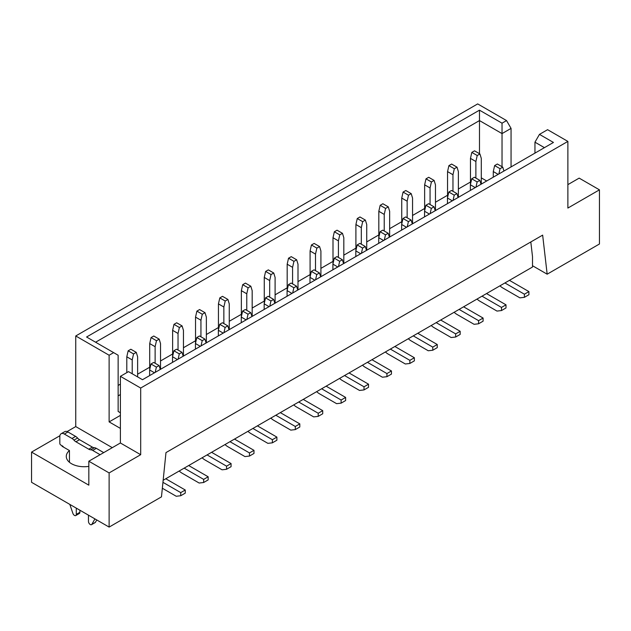 <?xml version="1.0" encoding="UTF-8"?>
<svg xmlns="http://www.w3.org/2000/svg" width="631" height="631" viewBox="0 0 631 631"><rect width="100%" height="100%" fill="white"/><g stroke="black" fill="none" stroke-linecap="round" stroke-linejoin="round"><path stroke-width="0.95" d="M567.876 184.631L579.155 178.123L599.45 189.836L599.45 244L547.164 274.185L532.501 265.722M599.45 189.836L567.876 208.064L567.876 141.407L140.689 388.041L140.689 454.699L109.124 472.927L109.124 527.09L161.465 496.865L165.977 452.601L542.652 235.126L547.164 274.185M530.813 241.965L532.501 256.612L532.501 267.031L163.161 480.27M109.124 527.09L31.55 482.305L31.55 452.096L59.906 435.729M67.099 431.572L75.752 426.58L75.752 335.968L477.683 103.91L506.543 120.576L511.055 128.385L511.055 166.923M534.954 153.128L534.954 142.188L539.466 134.379L547.582 129.686L567.876 141.407M539.466 134.379L553.45 142.448L142.496 379.712L128.519 371.635L120.395 376.328L140.689 388.041M75.752 335.968L109.124 355.237L113.635 352.626L86.573 337.009L479.481 110.165L502.031 123.179L506.543 120.576M120.395 394.549L118.139 395.858M120.395 415.379L109.124 421.894L120.395 428.402M544.427 147.654L534.954 142.188M502.031 123.179L502.031 133.598L511.055 128.385M479.481 153.696L479.481 120.576L502.031 133.598L502.031 166.718M470.466 182.028L458.374 189.008M447.553 195.255L435.469 202.235M424.639 208.482L412.556 215.463M401.734 221.71L389.642 228.69M378.821 234.937L366.737 241.918M355.908 248.164L343.824 255.145M333.002 261.392L320.911 268.372M310.089 274.619L297.998 281.6M287.176 287.846L275.092 294.827M264.263 301.074L252.179 308.054M241.357 314.301L229.266 321.282M218.444 327.528L206.361 334.509M195.531 340.756L183.447 347.736M172.626 353.983L160.534 360.964M149.713 367.21L137.629 374.191M120.395 384.137L118.139 385.438M479.481 110.165L479.481 120.576L95.589 342.215M486.698 180.987L481.287 177.863M120.395 376.328L120.395 442.986L140.689 454.699M120.395 442.986L88.829 461.214L109.124 472.927M88.829 461.214L88.829 485.168L31.55 452.096M112.279 447.671L75.752 426.58M109.124 421.894L109.124 355.237M88.829 466.372A17.857 10.309 180 0 1 71.508 463.714A17.857 10.309 180 0 1 66.279 456.418A17.857 10.309 180 0 1 69.457 450.55L62.035 446.267L62.485 446.007M69.457 450.55L69.457 462.294M120.395 412.777L118.139 411.475L118.139 355.237L113.635 352.626M63.589 447.158A2.548 1.475 -120 0 0 62.493 446.007L60.726 444.989A1.278 0.734 60 0 1 59.827 443.427L59.827 436.652A6.381 3.683 60 0 1 61.144 433.734A6.381 3.683 60 0 1 64.338 434.049L71.997 438.474A6.381 3.683 60 0 1 73.961 440.13A6.381 3.683 -120 0 0 75.925 441.787L88.774 449.201A6.381 3.683 -120 0 0 90.738 449.816A6.381 3.683 60 0 1 92.702 450.431L100.1 454.699M535.814 267.639A2.548 1.475 60 0 1 535.175 267.268M76.288 508.129L76.288 514.383A2.548 1.475 60 0 1 75.759 515.551A2.548 1.475 60 0 1 72.951 513.555L69.828 504.398M94.926 518.895L91.803 524.44A2.548 1.475 60 0 1 91.542 524.661A2.548 1.475 60 0 1 89.578 523.982A2.548 1.475 60 0 1 88.466 521.411L88.466 515.164M91.542 524.661L95.155 522.578A2.548 1.475 -120 0 0 95.407 522.358L96.764 519.952M75.759 515.551L79.364 513.468A2.548 1.475 -120 0 0 79.892 512.301L79.892 510.211M103.713 452.616L96.314 448.349A6.381 3.683 -120 0 0 94.342 447.734A6.381 3.683 60 0 1 92.378 447.119L79.538 439.704A6.381 3.683 60 0 1 77.566 438.048A6.381 3.683 -120 0 0 75.602 436.392L67.943 431.967A6.381 3.683 -120 0 0 64.756 431.651L61.144 433.734M160.282 369.443L159.091 365.546L153.68 362.423L150.975 363.984L149.626 369.971L149.626 375.595M183.195 356.215L182.004 352.319L176.593 349.195L173.888 350.757L172.531 356.744L172.531 362.368M206.108 342.988L204.917 339.092L199.506 335.968L196.793 337.53L195.444 343.516L195.444 349.14M229.014 329.761L227.823 325.864L222.412 322.741L219.706 324.302L218.358 330.289L218.358 335.913M251.927 316.533L250.736 312.637L245.325 309.513L242.62 311.075L241.263 317.062L241.263 322.686M274.84 303.306L273.649 299.409L268.238 296.286L265.533 297.848L264.176 303.834L264.176 309.458M297.745 290.079L296.554 286.182L291.143 283.059L288.438 284.62L287.089 290.607L287.089 296.231M320.658 276.851L319.467 272.955L314.057 269.831L311.351 271.393L309.995 277.38L309.995 283.003M343.572 263.624L342.381 259.727L336.97 256.604L334.264 258.166L332.908 264.152L332.908 269.776M481.035 184.252L479.844 180.363L474.433 177.24L471.728 178.802L470.371 184.788L470.371 190.412M503.948 171.025L502.757 167.136L497.346 164.005L494.641 165.574L493.284 171.561L493.284 177.185M458.122 197.479L456.931 193.591L451.52 190.467L448.815 192.029L447.466 198.016L447.466 203.639M435.216 210.715L434.025 206.818L428.615 203.695L425.901 205.256L424.553 211.243L424.553 216.867M412.303 223.942L411.112 220.045L405.701 216.922L402.996 218.484L401.639 224.47L401.639 230.094M389.39 237.169L388.199 233.273L382.788 230.149L380.083 231.711L378.734 237.698L378.734 243.321M366.485 250.397L365.294 246.5L359.875 243.377L357.17 244.938L355.821 250.925L355.821 256.549M91.803 524.44L95.407 522.358M149.626 369.971L154.492 372.787M155.194 372.377L156.385 367.108L150.975 363.984M159.091 365.546L156.385 367.108M172.531 356.744L177.406 359.56M178.108 359.149L179.299 353.881L173.888 350.757M182.004 352.319L179.299 353.881M195.444 343.516L200.311 346.332M201.021 345.922L202.212 340.653L196.793 337.53M204.917 339.092L202.212 340.653M218.358 330.289L223.224 333.105M223.926 332.695L225.117 327.426L219.706 324.302M227.823 325.864L225.117 327.426M241.263 317.062L246.137 319.878M246.839 319.467L248.03 314.199L242.62 311.075M250.736 312.637L248.03 314.199M264.176 303.834L269.051 306.642M269.752 306.24L270.944 300.971L265.533 297.848M273.649 299.409L270.944 300.971M287.089 290.607L291.956 293.415M292.658 293.013L293.849 287.744L288.438 284.62M296.554 286.182L293.849 287.744M309.995 277.38L314.869 280.188M315.571 279.785L316.762 274.517L311.351 271.393M319.467 272.955L316.762 274.517M332.908 264.152L337.782 266.96M338.484 266.558L339.675 261.289L334.264 258.166M342.381 259.727L339.675 261.289M470.371 184.788L475.246 187.596M475.948 187.194L477.139 181.925L471.728 178.802M479.844 180.363L477.139 181.925M493.284 171.561L498.159 174.369M498.861 173.967L500.052 168.698L494.641 165.574M502.757 167.136L500.052 168.698M447.466 198.016L452.332 200.824M453.034 200.421L454.225 195.153L448.815 192.029M456.931 193.591L454.225 195.153M424.553 211.243L429.419 214.051M430.129 213.649L431.32 208.38L425.901 205.256M434.025 206.818L431.32 208.38M401.639 224.47L406.514 227.278M407.216 226.876L408.407 221.607L402.996 218.484M411.112 220.045L408.407 221.607M378.734 237.698L383.601 240.506M384.303 240.103L385.494 234.835L380.083 231.711M388.199 233.273L385.494 234.835M355.821 250.925L360.687 253.733M361.397 253.331L362.588 248.062L357.17 244.938M365.294 246.5L362.588 248.062M344.542 375.548L364.024 386.795L368.536 384.192L349.053 372.945M339.581 378.411A12.754 7.367 -120 0 0 342.381 380.548L359.52 390.439L364.024 389.919L364.024 386.795M368.536 384.192L368.536 387.316L364.024 389.919M310.089 276.977L310.089 250.98L311.438 244.986L316.857 248.109L319.562 246.547L320.911 250.98L320.911 276.701M316.857 248.109L315.5 254.104L315.5 270.66M310.089 250.98L315.5 254.104M311.438 244.986L314.143 243.424L319.562 246.547M333.002 263.75L333.002 237.753L334.351 231.758L339.762 234.882L342.467 233.32L343.824 237.753L343.824 263.474M339.762 234.882L338.413 240.876L338.413 257.432M333.002 237.753L338.413 240.876M334.351 231.758L337.057 230.197L342.467 233.32M355.908 250.523L355.908 224.526L357.264 218.531L362.675 221.655L365.381 220.093L366.737 224.526L366.737 250.247M362.675 221.655L361.318 227.649L361.318 244.205M355.908 224.526L361.318 227.649M357.264 218.531L359.97 216.969L365.381 220.093M378.821 237.295L378.821 211.29L380.17 205.304L385.588 208.427L388.294 206.865L389.642 211.29L389.642 237.019M385.588 208.427L384.232 214.422L384.232 230.978M378.821 211.29L384.232 214.422M380.17 205.304L382.883 203.742L388.294 206.865M401.734 224.068L401.734 198.063L403.083 192.076L408.494 195.2L411.199 193.638L412.556 198.063L412.556 223.792M408.494 195.2L407.145 201.194L407.145 217.75M401.734 198.063L407.145 201.194M403.083 192.076L405.788 190.515L411.199 193.638M424.639 210.841L424.639 184.836L425.996 178.849L431.407 181.973L434.112 180.411L435.469 184.836L435.469 210.565M431.407 181.973L430.058 187.967L430.058 204.523M424.639 184.836L430.058 187.967M425.996 178.849L428.701 177.287L434.112 180.411M447.553 197.613L447.553 171.608L448.909 165.622L454.32 168.745L457.025 167.183L458.374 171.608L458.374 197.337M454.32 168.745L452.963 174.74L452.963 191.296M447.553 171.608L452.963 174.74M448.909 165.622L451.615 164.06L457.025 167.183M470.466 184.386L470.466 158.381L471.814 152.394L477.225 155.518L479.939 153.956L481.287 158.381L481.287 184.11M477.225 155.518L475.877 161.512L475.877 178.068M470.466 158.381L475.877 161.512M471.814 152.394L474.52 150.833L479.939 153.956M367.455 362.32L386.937 373.568L391.449 370.965L371.967 359.717M362.486 365.183A12.754 7.367 -120 0 0 365.294 367.321L382.425 377.212L386.937 376.691L386.937 373.568M391.449 370.965L391.449 374.088L386.937 376.691M390.368 349.093L409.85 360.34L414.362 357.738L394.88 346.49M385.399 351.956A12.754 7.367 -120 0 0 388.199 354.094L405.339 363.984L409.85 363.464L409.85 360.34M414.362 357.738L414.362 360.861L409.85 363.464M413.273 335.866L432.763 347.113L437.267 344.51L417.785 333.263M408.312 338.729A12.754 7.367 -120 0 0 411.112 340.866L428.252 350.757L432.763 350.237L432.763 347.113M437.267 344.51L437.267 347.634L432.763 350.237M436.187 322.638L455.669 333.886L460.18 331.283L440.698 320.035M431.225 325.501A12.754 7.367 -120 0 0 434.025 327.631L451.157 337.53L455.669 337.009L455.669 333.886M460.18 331.283L460.18 334.406L455.669 337.009M459.1 309.411L478.582 320.658L483.094 318.056L463.611 306.808M454.131 312.274A12.754 7.367 -120 0 0 456.931 314.404L474.07 324.302L478.582 323.782L478.582 320.658M483.094 318.056L483.094 321.179L478.582 323.782M482.013 296.184L501.495 307.431L505.999 304.828L486.517 293.573M477.044 299.047A12.754 7.367 -120 0 0 479.844 301.176L496.983 311.075L501.495 310.555L501.495 307.431M505.999 304.828L505.999 307.952L501.495 310.555M504.918 282.956L524.4 294.204L528.912 291.601L509.43 280.345M499.957 285.819A12.754 7.367 -120 0 0 502.757 287.949L519.897 297.848L524.4 297.327L524.4 294.204M528.912 291.601L528.912 294.724L524.4 297.327M321.636 388.775L341.119 400.022L345.63 397.42L326.14 386.172M316.667 391.638A12.754 7.367 -120 0 0 319.467 393.776L336.607 403.666L341.119 403.146L341.119 400.022M345.63 397.42L345.63 400.543L341.119 403.146M298.723 402.002L318.205 413.25L322.717 410.647L303.235 399.399M293.754 404.865A12.754 7.367 -120 0 0 296.554 407.003L313.694 416.894L318.205 416.373L318.205 413.25M322.717 410.647L322.717 413.77L318.205 416.373M275.81 415.23L295.292 426.477L299.804 423.874L280.322 412.627M270.849 418.093A12.754 7.367 -120 0 0 273.649 420.23L290.788 430.121L295.292 429.601L295.292 426.477M299.804 423.874L299.804 426.998L295.292 429.601M252.905 428.457L272.387 439.704L276.891 437.102L257.409 425.854M247.936 431.32A12.754 7.367 -120 0 0 250.736 433.458L267.875 443.348L272.387 442.828L272.387 439.704M276.891 437.102L276.891 440.225L272.387 442.828M229.992 441.684L249.474 452.932L253.985 450.329L234.503 439.081M225.022 444.547A12.754 7.367 -120 0 0 227.823 446.685L244.962 456.576L249.474 456.055L249.474 452.932M253.985 450.329L253.985 453.452L249.474 456.055M207.078 454.912L226.561 466.159L231.072 463.556L211.59 452.309M202.117 457.775A12.754 7.367 -120 0 0 204.917 459.912L222.049 469.803L226.561 469.283L226.561 466.159M231.072 463.556L231.072 466.68L226.561 469.283M184.165 468.139L203.655 479.386L208.159 476.784L188.677 465.536M179.204 471.002A12.754 7.367 -120 0 0 182.004 473.14L199.144 483.03L203.655 482.51L203.655 479.386M208.159 476.784L208.159 479.907L203.655 482.51M162.948 482.336L180.742 492.614L185.254 490.011L165.772 478.763M162.348 488.244L176.23 496.258L180.742 495.737L180.742 492.614M185.254 490.011L185.254 493.134L180.742 495.737M287.176 290.205L287.176 264.208L288.533 258.213L293.943 261.337L296.649 259.775L297.998 264.208L297.998 289.929M293.943 261.337L292.587 267.331L292.587 283.887M287.176 264.208L292.587 267.331M288.533 258.213L291.238 256.651L296.649 259.775M264.263 303.432L264.263 277.435L265.619 271.44L271.03 274.564L273.736 273.002L275.092 277.435L275.092 303.156M271.03 274.564L269.682 280.558L269.682 297.114M264.263 277.435L269.682 280.558M265.619 271.44L268.325 269.879L273.736 273.002M241.357 316.659L241.357 290.662L242.706 284.668L248.117 287.791L250.83 286.229L252.179 290.662L252.179 316.383M248.117 287.791L246.768 293.786L246.768 310.342M241.357 290.662L246.768 293.786M242.706 284.668L245.412 283.106L250.83 286.229M218.444 329.887L218.444 303.89L219.801 297.895L225.212 301.019L227.917 299.457L229.266 303.89L229.266 329.611M225.212 301.019L223.855 307.013L223.855 323.569M218.444 303.89L223.855 307.013M219.801 297.895L222.506 296.333L227.917 299.457M195.531 343.114L195.531 317.117L196.888 311.122L202.299 314.246L205.004 312.684L206.361 317.117L206.361 342.838M202.299 314.246L200.942 320.24L200.942 336.796M195.531 317.117L200.942 320.24M196.888 311.122L199.593 309.561L205.004 312.684M172.626 356.341L172.626 330.344L173.975 324.35L179.385 327.473L182.091 325.911L183.447 330.344L183.447 356.065M179.385 327.473L178.037 333.468L178.037 350.024M172.626 330.344L178.037 333.468M173.975 324.35L176.68 322.788L182.091 325.911M149.713 369.569L149.713 343.572L151.061 337.577L156.48 340.701L159.186 339.139L160.534 343.572L160.534 369.293M156.48 340.701L155.123 346.695L155.123 363.251M149.713 343.572L155.123 346.695M151.061 337.577L153.775 336.015L159.186 339.139M126.799 372.629L126.799 356.799L128.156 350.804L133.567 353.936L136.272 352.366L137.629 356.799L137.629 376.896M133.567 353.936L132.21 359.922L132.21 373.773M126.799 356.799L132.21 359.922M128.156 350.804L130.862 349.243L136.272 352.366M92.702 450.431L96.314 448.349M90.738 449.816L94.342 447.734M88.774 449.201L92.378 447.119M75.925 441.787L79.538 439.704M73.961 440.13L77.566 438.048M71.997 438.474L75.602 436.392M64.338 434.049L67.943 431.967M76.288 514.383L79.892 512.301"/></g></svg>
